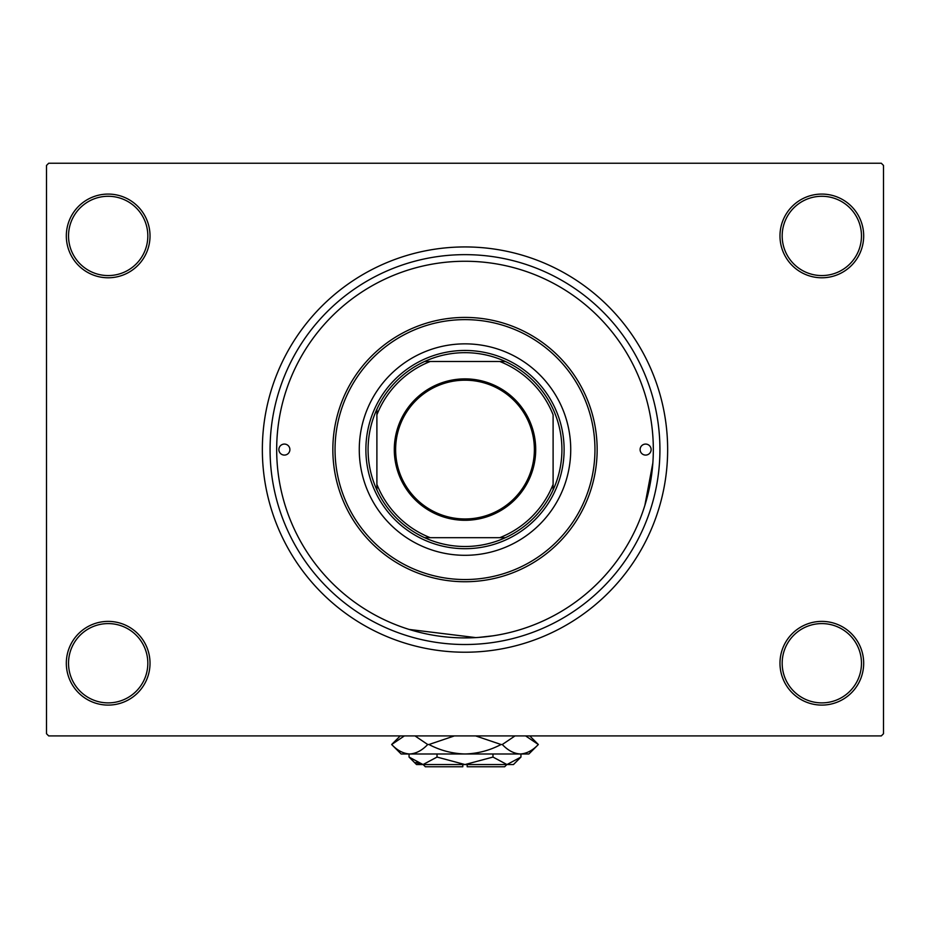 <?xml version="1.0" encoding="UTF-8"?>
<svg xmlns="http://www.w3.org/2000/svg" width="930" height="930" viewBox="0 0 930 930"><rect width="100%" height="100%" fill="white"/><g stroke="black" fill="none" stroke-linecap="round" stroke-linejoin="round"><path stroke-width="1.4" d="M779.979 663.241A41.85 41.85 0 0 1 821.829 621.391A41.85 41.85 0 0 1 863.679 663.241A41.85 41.85 0 0 1 821.829 705.091A41.85 41.85 0 0 1 779.979 663.241M861.471 663.241A39.653 39.653 0 0 0 821.829 623.588A39.653 39.653 0 0 0 782.177 663.241A39.653 39.653 0 0 0 821.829 702.882A39.653 39.653 0 0 0 861.471 663.241M66.321 663.241A41.85 41.85 0 0 1 108.171 621.391A41.85 41.85 0 0 1 150.021 663.241A41.85 41.85 0 0 1 108.171 705.091A41.85 41.85 0 0 1 66.321 663.241M147.823 663.241A39.653 39.653 0 0 0 108.171 623.588A39.653 39.653 0 0 0 68.529 663.241A39.653 39.653 0 0 0 108.171 702.882A39.653 39.653 0 0 0 147.823 663.241M66.321 235.929A41.85 41.85 0 0 1 108.171 194.079A41.85 41.85 0 0 1 150.021 235.929A41.85 41.85 0 0 1 108.171 277.779A41.85 41.85 0 0 1 66.321 235.929M147.823 235.929A39.653 39.653 0 0 0 108.171 196.277A39.653 39.653 0 0 0 68.529 235.929A39.653 39.653 0 0 0 108.171 275.571A39.653 39.653 0 0 0 147.823 235.929M779.979 235.929A41.85 41.85 0 0 1 821.829 194.079A41.85 41.85 0 0 1 863.679 235.929A41.85 41.85 0 0 1 821.829 277.779A41.85 41.85 0 0 1 779.979 235.929M861.471 235.929A39.653 39.653 0 0 0 821.829 196.277A39.653 39.653 0 0 0 782.177 235.929A39.653 39.653 0 0 0 821.829 275.571A39.653 39.653 0 0 0 861.471 235.929M270.072 449.585A194.928 194.928 0 0 1 465 254.646A194.928 194.928 0 0 1 659.928 449.585A194.928 194.928 0 0 1 465 644.513A194.928 194.928 0 0 1 270.072 449.585M262.353 449.585A202.647 202.647 0 0 0 465 652.221A202.647 202.647 0 0 0 667.647 449.585A202.647 202.647 0 0 0 465 246.938A202.647 202.647 0 0 0 262.353 449.585M881.303 735.921L48.697 735.921L46.5 733.724L46.5 165.447L48.697 163.238L881.303 163.238L883.5 165.447L883.5 733.724L881.303 735.921M492.923 635.829L478.718 637.41M475.718 637.596L409.142 629.436M644.85 505.443L652.848 462.931M465 378.882A70.703 70.703 0 0 1 535.703 449.585A70.703 70.703 0 0 1 465 520.288A70.703 70.703 0 0 1 394.297 449.585A70.703 70.703 0 0 1 465 378.882M465 518.963A69.378 69.378 0 0 0 534.378 449.585A69.378 69.378 0 0 0 465 380.196A69.378 69.378 0 0 0 395.622 449.585A69.378 69.378 0 0 0 465 518.963M465 352.668A96.918 96.918 0 0 0 424.626 361.479L430.241 361.479L424.626 361.479A96.918 96.918 0 0 0 376.894 489.959L376.894 484.344L376.894 489.959A96.918 96.918 0 0 0 505.374 537.691L499.759 537.691L505.374 537.691A96.918 96.918 0 0 0 553.106 489.959L553.106 414.827A94.709 94.709 0 0 0 499.759 361.479L430.241 361.479A94.709 94.709 0 0 0 376.894 414.827L376.894 484.344A94.709 94.709 0 0 0 430.241 537.691L499.759 537.691A94.709 94.709 0 0 0 553.106 484.344L553.106 489.959A96.918 96.918 0 0 0 505.374 361.479L499.759 361.479L505.374 361.479A96.918 96.918 0 0 0 465 352.668M465 548.7A99.115 99.115 0 0 1 365.885 449.585A99.115 99.115 0 0 1 465 350.459A99.115 99.115 0 0 1 564.115 449.585A99.115 99.115 0 0 1 465 548.7M424.626 537.691L430.241 537.691L424.626 537.691M376.894 409.212L376.894 414.827L376.894 409.212M651.128 449.585A5.51 5.51 0 0 0 645.618 444.075A5.51 5.51 0 0 0 640.107 449.585A5.51 5.51 0 0 0 645.618 455.084A5.51 5.51 0 0 0 651.128 449.585M289.893 449.585A5.51 5.51 0 0 0 284.382 444.075A5.51 5.51 0 0 0 278.872 449.585A5.51 5.51 0 0 0 284.382 455.084A5.51 5.51 0 0 0 289.893 449.585M570.729 449.585A105.729 105.729 0 0 0 465 343.856A105.729 105.729 0 0 0 359.271 449.585A105.729 105.729 0 0 0 465 555.303A105.729 105.729 0 0 0 570.729 449.585M335.044 449.585A129.956 129.956 0 0 0 465 579.541A129.956 129.956 0 0 0 594.956 449.585A129.956 129.956 0 0 0 465 319.629A129.956 129.956 0 0 0 335.044 449.585M597.153 449.585A132.153 132.153 0 0 1 465 581.738A132.153 132.153 0 0 1 332.847 449.585A132.153 132.153 0 0 1 465 317.421A132.153 132.153 0 0 1 597.153 449.585M276.675 449.585A188.325 188.325 0 0 0 465 637.91A188.325 188.325 0 0 0 653.325 449.585A188.325 188.325 0 0 0 465 261.26A188.325 188.325 0 0 0 276.675 449.585M506.85 764.553L504.653 766.762L467.197 766.762L467.197 764.553M409.049 757.067L416.547 764.553L513.453 764.553L520.951 757.067L506.966 764.553L492.981 757.067L465 764.553L437.019 757.067L423.034 764.553L409.049 757.067L409.049 753.986M437.019 757.067L437.019 753.986M415.873 762.484L421.104 764.402L415.873 762.484M520.951 757.067L520.951 753.986M492.981 757.067L492.981 753.986M525.636 735.921L538.342 744.512L528.879 753.986L401.121 753.986L391.658 744.512L404.364 735.921M415.001 735.921L427.707 744.512C422.092 750.44 416.082 753.602 409.677 753.986C403.364 753.637 397.354 750.475 391.658 744.512L400.237 735.921M529.763 735.921L538.342 744.512C532.727 750.44 526.717 753.602 520.323 753.986L522.823 753.788L520.323 753.986C513.999 753.637 507.989 750.475 502.293 744.512L514.999 735.921M475.649 735.921L501.049 744.512C489.703 750.463 477.695 753.625 465 753.986C452.271 753.614 440.262 750.463 428.951 744.512L454.363 735.921M502.293 744.512L501.049 744.512M428.951 744.512L427.707 744.512M462.803 764.553L462.803 766.762L425.347 766.762L423.15 764.553"/></g></svg>
